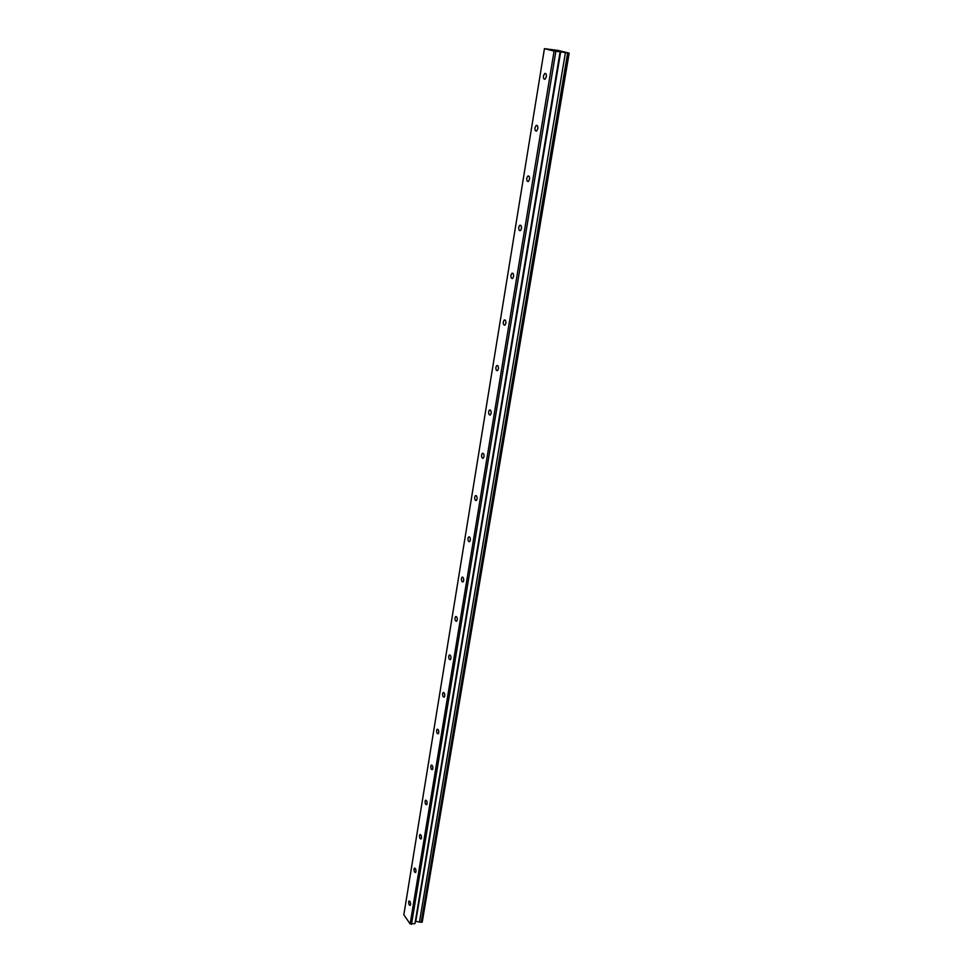<?xml version="1.0" encoding="UTF-8"?>
<svg xmlns="http://www.w3.org/2000/svg" width="973" height="973" viewBox="0 0 973 973"><rect width="100%" height="100%" fill="white"/><g stroke="black" fill="none" stroke-linecap="round" stroke-linejoin="round"><path stroke-width="1.46" d="M546.327 76.745C546.51 74.264 545.975 73.182 544.71 73.498L543.457 75.943C543.275 78.424 543.822 79.506 545.075 79.19L546.327 76.745M410.582 904.537C410.594 902.214 410.083 901.034 409.049 900.974L408.66 901.813C408.648 904.124 409.159 905.316 410.192 905.364L410.582 904.537M415.97 871.662C415.982 869.327 415.471 868.147 414.425 868.111L414.024 868.998C413.999 871.322 414.51 872.501 415.556 872.538L415.97 871.662M421.479 838.069C421.504 835.722 420.981 834.554 419.922 834.53L419.497 835.454C419.472 837.789 419.983 838.969 421.054 838.981L421.479 838.069M427.111 803.722C427.135 801.375 426.612 800.207 425.542 800.207L425.092 801.18C425.055 803.528 425.578 804.695 426.661 804.695L427.111 803.722M432.863 768.621C432.9 766.262 432.377 765.094 431.282 765.119L430.808 766.14C430.771 768.488 431.294 769.655 432.389 769.631L432.863 768.621M438.75 732.718C438.799 730.346 438.264 729.191 437.157 729.239L436.658 730.309C436.609 732.669 437.145 733.824 438.251 733.788L438.75 732.718M444.77 695.999C444.831 693.615 444.296 692.46 443.177 692.533L442.642 693.652C442.593 696.023 443.116 697.179 444.235 697.118L444.77 695.999M450.937 658.429C450.998 656.033 450.463 654.878 449.331 654.975L448.76 656.155C448.699 658.539 449.234 659.694 450.377 659.597L450.937 658.429M457.249 619.971C457.31 617.575 456.775 616.432 455.619 616.541L455.023 617.782C454.95 620.178 455.498 621.321 456.641 621.212L457.249 619.971M463.695 580.601C463.768 578.193 463.233 577.062 462.066 577.184L461.433 578.497C461.36 580.905 461.907 582.036 463.063 581.915L463.695 580.601M470.312 540.295C470.397 537.874 469.85 536.743 468.67 536.901L468.001 538.276C467.916 540.696 468.463 541.827 469.631 541.669L470.312 540.295M477.086 499.003C477.171 496.583 476.624 495.452 475.444 495.622L474.727 497.081C474.629 499.502 475.177 500.633 476.369 500.463L477.086 499.003M484.019 456.702C484.116 454.269 483.569 453.15 482.377 453.333L481.611 454.877C481.513 457.31 482.061 458.429 483.265 458.234L484.019 456.702M491.134 413.343C491.243 410.898 490.684 409.791 489.48 409.998L488.665 411.628C488.568 414.06 489.115 415.179 490.319 414.972L491.134 413.343M498.419 368.901C498.541 366.444 497.981 365.337 496.765 365.568L495.902 367.283C495.792 369.728 496.339 370.835 497.556 370.616L498.419 368.901M505.899 323.316C506.021 320.859 505.474 319.752 504.245 319.995L503.333 321.82C503.199 324.264 503.746 325.371 504.975 325.128L505.899 323.316M513.562 276.551C513.695 274.082 513.148 272.987 511.92 273.243L510.947 275.177C510.801 277.633 511.348 278.728 512.589 278.473L513.562 276.551M521.431 228.558C521.577 226.089 521.029 224.994 519.789 225.274L518.755 227.317C518.609 229.786 519.156 230.881 520.397 230.601L521.431 228.558M529.507 179.3C529.665 176.831 529.13 175.736 527.877 176.028L526.77 178.193C526.612 180.662 527.159 181.756 528.412 181.464L529.507 179.3M537.801 128.716C537.972 126.235 537.437 125.152 536.184 125.456L535.004 127.755C534.834 130.224 535.381 131.319 536.634 131.002L537.801 128.716M568.913 53.15L422.233 922.076L569.169 53.138L567.648 52.98L421.187 922.295L415.775 921.419L560.679 51.824L554.075 51.083L410.144 923.912L403.831 914.79L544.43 48.662L554.075 51.083M567.648 52.98L560.679 51.824M569.169 53.138L567.6 52.785M544.43 48.662L557.845 50.401L567.612 52.749M422.233 922.076L421.187 922.295M560.071 51.958L414.96 923.62L410.144 923.912M555.851 51.399L411.494 924.35M565.422 52.603L419.472 921.966M544.71 73.498L545.78 73.632M462.066 577.184L462.686 577.135M468.67 536.901L469.327 536.853M475.444 495.622L476.138 495.598M482.377 453.333L483.107 453.321M489.48 409.998L490.258 409.986M496.765 365.568L497.592 365.568M504.245 319.995L505.109 320.02M511.92 273.243L512.82 273.291M519.789 225.274L520.737 225.335M527.877 176.028L528.862 176.113M536.184 125.456L537.205 125.553"/></g></svg>
